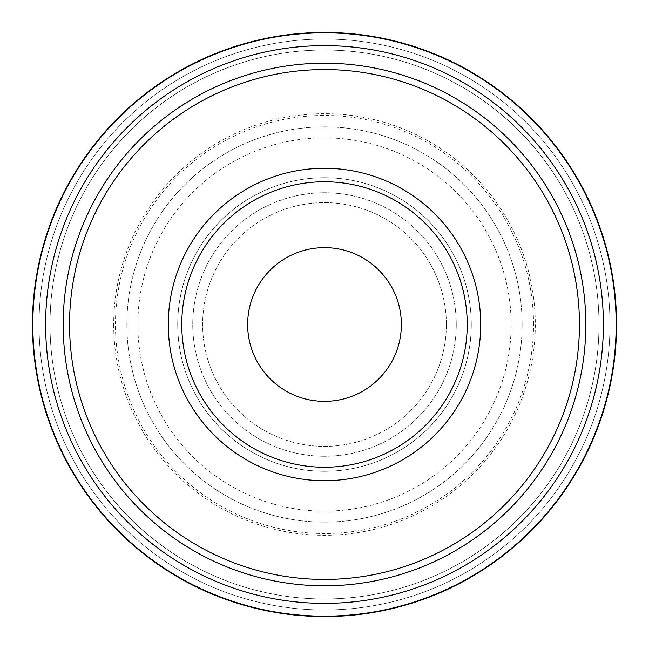 <?xml version="1.0" encoding="UTF-8"?>
<svg xmlns="http://www.w3.org/2000/svg" width="649" height="649" viewBox="0 0 649 649"><rect width="100%" height="100%" fill="white"/><g stroke="black" fill="none" stroke-linecap="round" stroke-linejoin="round"><path stroke-width="0.49" stroke-dasharray="3.25 2.43" d="M324.5 32.45A292.05 292.05 0 0 0 32.45 324.5A292.05 292.05 0 0 0 324.5 616.55A292.05 292.05 0 0 0 616.55 324.5A292.05 292.05 0 0 0 324.5 32.45A292.05 292.05 0 0 0 32.45 324.5A292.05 292.05 0 0 0 324.5 616.55A292.05 292.05 0 0 0 616.55 324.5A292.05 292.05 0 0 0 324.5 32.45A292.05 292.05 0 0 0 32.45 324.5A292.05 292.05 0 0 0 324.5 616.55A292.05 292.05 0 0 0 616.55 324.5A292.05 292.05 0 0 0 324.5 32.45M113.697 324.5A210.803 210.803 0 0 0 324.5 535.303A210.803 210.803 0 0 0 535.303 324.5A210.803 210.803 0 0 0 324.5 113.697A210.803 210.803 0 0 0 113.697 324.5M522.129 324.5A197.629 197.629 0 0 1 324.5 522.129A197.629 197.629 0 0 1 126.871 324.5A197.629 197.629 0 0 1 324.5 126.871A197.629 197.629 0 0 1 522.129 324.5A197.629 197.629 0 0 0 324.5 126.871A197.629 197.629 0 0 0 126.871 324.5A197.629 197.629 0 0 0 324.5 522.129A197.629 197.629 0 0 0 522.129 324.5M603.375 324.5A278.875 278.875 0 0 0 324.5 45.625A278.875 278.875 0 0 0 45.625 324.5A278.875 278.875 0 0 0 324.5 603.375A278.875 278.875 0 0 0 603.375 324.5A278.875 278.875 0 0 0 324.5 45.625A278.875 278.875 0 0 0 45.625 324.5A278.875 278.875 0 0 0 324.5 603.375A278.875 278.875 0 0 0 603.375 324.5A278.875 278.875 0 0 0 324.5 45.625A278.875 278.875 0 0 0 45.625 324.5A278.875 278.875 0 0 0 324.5 603.375A278.875 278.875 0 0 0 603.375 324.5A278.875 278.875 0 0 0 324.5 45.625A278.875 278.875 0 0 0 45.625 324.5A278.875 278.875 0 0 0 324.5 603.375A278.875 278.875 0 0 0 603.375 324.5A278.875 278.875 0 0 0 324.5 45.625A278.875 278.875 0 0 0 45.625 324.5A278.875 278.875 0 0 0 324.5 603.375A278.875 278.875 0 0 0 603.375 324.5A278.875 278.875 0 0 0 324.5 45.625A278.875 278.875 0 0 0 45.625 324.5M615.933 324.5A291.433 291.433 0 0 0 324.5 33.067A291.433 291.433 0 0 0 33.067 324.5A291.433 291.433 0 0 0 324.5 615.933A291.433 291.433 0 0 0 615.933 324.5A291.433 291.433 0 0 0 324.5 33.067A291.433 291.433 0 0 0 33.067 324.5A291.433 291.433 0 0 0 324.5 615.933A291.433 291.433 0 0 0 615.933 324.5A291.433 291.433 0 0 0 324.5 33.067A291.433 291.433 0 0 0 33.067 324.5A291.433 291.433 0 0 0 324.5 615.933A291.433 291.433 0 0 0 615.933 324.5M598.986 324.5A274.486 274.486 0 0 0 324.5 50.014A274.486 274.486 0 0 0 50.014 324.5A274.486 274.486 0 0 0 324.5 598.986A274.486 274.486 0 0 0 598.986 324.5A274.486 274.486 0 0 0 324.5 50.014A274.486 274.486 0 0 0 50.014 324.5A274.486 274.486 0 0 0 324.5 598.986A274.486 274.486 0 0 0 598.986 324.5A274.486 274.486 0 0 0 324.5 50.014A274.486 274.486 0 0 0 50.014 324.5A274.486 274.486 0 0 0 324.5 598.986A274.486 274.486 0 0 0 598.986 324.5A274.486 274.486 0 0 0 324.5 50.014A274.486 274.486 0 0 0 50.014 324.5A274.486 274.486 0 0 0 324.5 598.986A274.486 274.486 0 0 0 598.986 324.5A274.486 274.486 0 0 0 324.5 50.014A274.486 274.486 0 0 0 50.014 324.5A274.486 274.486 0 0 0 324.5 598.986A274.486 274.486 0 0 0 598.986 324.5A274.486 274.486 0 0 0 324.5 50.014A274.486 274.486 0 0 0 50.014 324.5A274.486 274.486 0 0 0 324.5 598.986A274.486 274.486 0 0 0 598.986 324.5M511.152 324.5A186.652 186.652 0 0 0 324.5 137.848A186.652 186.652 0 0 0 137.848 324.5A186.652 186.652 0 0 0 324.5 511.152A186.652 186.652 0 0 0 511.152 324.5M471.279 324.5A146.779 146.779 0 0 0 324.5 177.721A146.779 146.779 0 0 0 177.721 324.5A146.779 146.779 0 0 0 324.5 471.279A146.779 146.779 0 0 0 471.279 324.5A146.779 146.779 0 0 0 324.5 177.721A146.779 146.779 0 0 0 177.721 324.5A146.779 146.779 0 0 0 324.5 471.279A146.779 146.779 0 0 0 471.279 324.5A146.779 146.779 0 0 0 324.5 177.721A146.779 146.779 0 0 0 177.721 324.5A146.779 146.779 0 0 0 324.5 471.279A146.779 146.779 0 0 0 471.279 324.5A146.779 146.779 0 0 0 324.5 177.721A146.779 146.779 0 0 0 177.721 324.5A146.779 146.779 0 0 0 324.5 471.279A146.779 146.779 0 0 0 471.279 324.5A146.779 146.779 0 0 0 324.5 177.721A146.779 146.779 0 0 0 177.721 324.5A146.779 146.779 0 0 0 324.5 471.279A146.779 146.779 0 0 0 471.279 324.5M467.231 324.5A142.731 142.731 0 0 0 324.5 181.769A142.731 142.731 0 0 0 181.769 324.5A142.731 142.731 0 0 0 324.5 467.231A142.731 142.731 0 0 0 467.231 324.5A142.731 142.731 0 0 0 324.5 181.769A142.731 142.731 0 0 0 181.769 324.5A142.731 142.731 0 0 0 324.5 467.231A142.731 142.731 0 0 0 467.231 324.5A142.731 142.731 0 0 0 324.5 181.769A142.731 142.731 0 0 0 181.769 324.5A142.731 142.731 0 0 0 324.5 467.231A142.731 142.731 0 0 0 467.231 324.5A142.731 142.731 0 0 0 324.5 181.769A142.731 142.731 0 0 0 181.769 324.5A142.731 142.731 0 0 0 324.5 467.231A142.731 142.731 0 0 0 467.231 324.5A142.731 142.731 0 0 0 324.5 181.769A142.731 142.731 0 0 0 181.769 324.5A142.731 142.731 0 0 0 324.5 467.231A142.731 142.731 0 0 0 467.231 324.5A142.731 142.731 0 0 0 324.5 181.769A142.731 142.731 0 0 0 181.769 324.5A142.731 142.731 0 0 0 324.5 467.231A142.731 142.731 0 0 0 467.231 324.5A142.731 142.731 0 0 0 324.5 181.769A142.731 142.731 0 0 0 181.769 324.5A142.731 142.731 0 0 0 324.5 467.231A142.731 142.731 0 0 0 467.231 324.5A142.731 142.731 0 0 0 324.5 181.769A142.731 142.731 0 0 0 181.769 324.5A142.731 142.731 0 0 0 324.5 467.231A142.731 142.731 0 0 0 467.231 324.5A142.731 142.731 0 0 0 324.5 181.769A142.731 142.731 0 0 0 181.769 324.5A142.731 142.731 0 0 0 324.5 467.231A142.731 142.731 0 0 0 467.231 324.5A142.731 142.731 0 0 0 324.5 181.769A142.731 142.731 0 0 0 181.769 324.5A142.731 142.731 0 0 0 324.5 467.231A142.731 142.731 0 0 0 467.231 324.5A142.731 142.731 0 0 0 324.5 181.769A142.731 142.731 0 0 0 181.769 324.5A142.731 142.731 0 0 0 324.5 467.231A142.731 142.731 0 0 0 467.231 324.5A142.731 142.731 0 0 0 324.5 181.769A142.731 142.731 0 0 0 181.769 324.5A142.731 142.731 0 0 0 324.5 467.231A142.731 142.731 0 0 0 467.231 324.5M69.557 324.5A254.943 254.943 0 0 1 324.5 69.557A254.943 254.943 0 0 1 579.443 324.5A254.943 254.943 0 0 1 324.5 579.443A254.943 254.943 0 0 1 69.557 324.5M401.358 324.5A76.858 76.858 0 0 0 324.5 247.642A76.858 76.858 0 0 0 247.642 324.5A76.858 76.858 0 0 0 324.5 401.358A76.858 76.858 0 0 0 401.358 324.5M446.374 324.5A121.874 121.874 0 0 0 324.5 202.626A121.874 121.874 0 0 0 202.626 324.5A121.874 121.874 0 0 0 324.5 446.374A121.874 121.874 0 0 0 446.374 324.5A121.874 121.874 0 0 0 324.5 202.626A121.874 121.874 0 0 0 202.626 324.5A121.874 121.874 0 0 0 324.5 446.374A121.874 121.874 0 0 0 446.374 324.5M456.255 324.5A131.755 131.755 0 0 0 324.5 192.745A131.755 131.755 0 0 0 192.745 324.5A131.755 131.755 0 0 0 324.5 456.255A131.755 131.755 0 0 0 456.255 324.5A131.755 131.755 0 0 0 324.5 192.745A131.755 131.755 0 0 0 192.745 324.5A131.755 131.755 0 0 0 324.5 456.255A131.755 131.755 0 0 0 456.255 324.5M533.535 324.5A209.035 209.035 0 0 0 324.5 115.465A209.035 209.035 0 0 0 115.465 324.5A209.035 209.035 0 0 0 324.5 533.535A209.035 209.035 0 0 0 533.535 324.5M324.5 39.037A285.463 285.463 0 0 0 39.037 324.5A285.463 285.463 0 0 0 324.5 609.963A285.463 285.463 0 0 0 609.963 324.5A285.463 285.463 0 0 0 324.5 39.037A285.463 285.463 0 0 0 39.037 324.5A285.463 285.463 0 0 0 324.5 609.963A285.463 285.463 0 0 0 609.963 324.5A285.463 285.463 0 0 0 324.5 39.037A285.463 285.463 0 0 0 39.037 324.5A285.463 285.463 0 0 0 324.5 609.963A285.463 285.463 0 0 0 609.963 324.5A285.463 285.463 0 0 0 324.5 39.037A285.463 285.463 0 0 0 39.037 324.5A285.463 285.463 0 0 0 324.5 609.963A285.463 285.463 0 0 0 609.963 324.5A285.463 285.463 0 0 0 324.5 39.037M324.5 585.812A261.312 261.312 0 0 0 585.812 324.5A261.312 261.312 0 0 0 324.5 63.188A261.312 261.312 0 0 0 63.188 324.5A261.312 261.312 0 0 0 324.5 585.812"/><path stroke-width="0.97" d="M324.5 32.45A292.05 292.05 0 0 0 32.45 324.5A292.05 292.05 0 0 0 324.5 616.55A292.05 292.05 0 0 0 616.55 324.5A292.05 292.05 0 0 0 324.5 32.45M324.5 603.375A278.875 278.875 0 0 0 603.375 324.5A278.875 278.875 0 0 0 324.5 45.625A278.875 278.875 0 0 0 45.625 324.5A278.875 278.875 0 0 0 324.5 603.375A278.875 278.875 0 0 1 45.625 324.5A278.875 278.875 0 0 1 324.5 45.625M579.443 324.5A254.943 254.943 0 0 0 324.5 69.557A254.943 254.943 0 0 0 69.557 324.5A254.943 254.943 0 0 0 324.5 579.443A254.943 254.943 0 0 0 579.443 324.5M480.714 324.5A156.214 156.214 0 0 0 324.5 168.286A156.214 156.214 0 0 0 168.286 324.5A156.214 156.214 0 0 0 324.5 480.714A156.214 156.214 0 0 0 480.714 324.5M467.231 324.5A142.731 142.731 0 0 0 324.5 181.769A142.731 142.731 0 0 0 181.769 324.5A142.731 142.731 0 0 0 324.5 467.231A142.731 142.731 0 0 0 467.231 324.5M247.642 324.5A76.858 76.858 0 0 1 324.5 247.642A76.858 76.858 0 0 1 401.358 324.5A76.858 76.858 0 0 1 324.5 401.358A76.858 76.858 0 0 1 247.642 324.5M585.812 324.5A261.312 261.312 0 0 0 324.5 63.188A261.312 261.312 0 0 0 63.188 324.5A261.312 261.312 0 0 0 324.5 585.812A261.312 261.312 0 0 0 585.812 324.5M616.266 324.5A291.766 291.766 0 0 0 324.5 32.734A291.766 291.766 0 0 0 32.734 324.5A291.766 291.766 0 0 0 324.5 616.266A291.766 291.766 0 0 0 616.266 324.5"/></g></svg>
